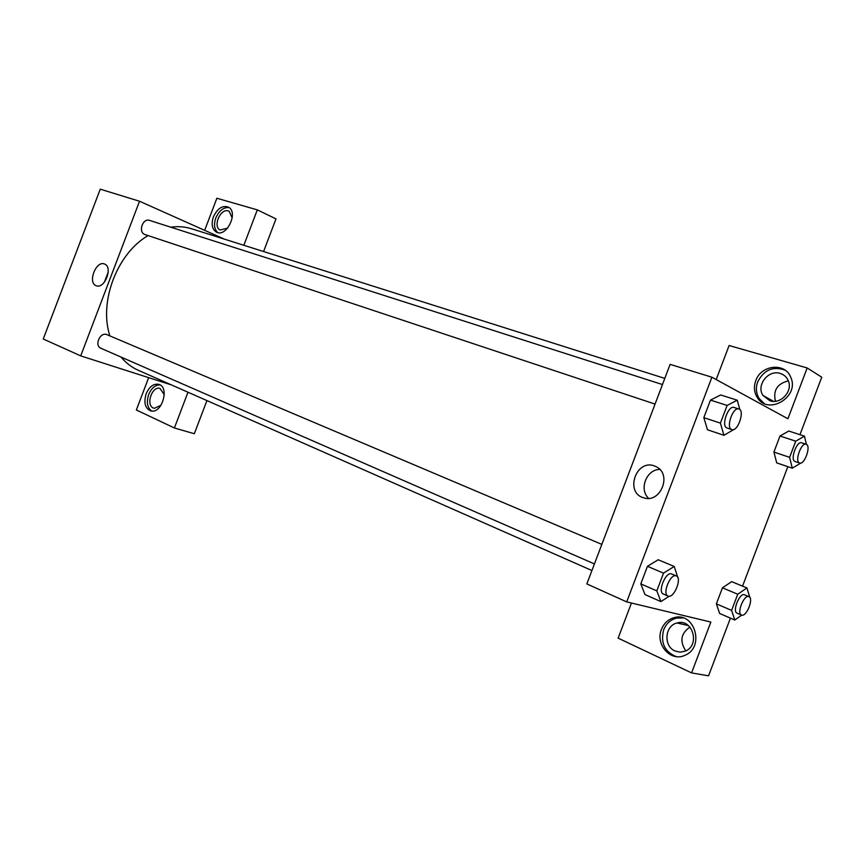 <?xml version="1.0" encoding="UTF-8"?>
<svg xmlns="http://www.w3.org/2000/svg" width="865" height="865" viewBox="0 0 865 865"><rect width="100%" height="100%" fill="white"/><g stroke="black" fill="none" stroke-linecap="round" stroke-linejoin="round"><path stroke-width="1.3" d="M171.605 384.99L80.715 355.883L43.25 339.004L100.254 189.176L139.524 201.242L224.294 239.108M213.417 216.866C217.461 208.368 222.467 205.124 228.425 207.124C238.924 212.249 226.338 238.08 216.293 232.058C212.066 229.16 211.103 224.089 213.417 216.866M243.844 245.292L257.305 209.871L216.866 198.247L204.659 230.339M229.149 207.611C223.592 207.103 219.148 210.552 215.807 217.969C213.633 224.532 214.315 229.42 217.85 232.609M227.625 228.133L220.132 229.993C212.541 226.608 220.445 208.097 228.274 210.93L229.214 211.33L232.198 218.012M257.305 209.871L275.989 218.877L263.576 251.531M104.438 263.987L104.557 264.041C113.283 266.907 104.643 289.451 96.253 285.731C87.365 283.039 95.928 260.3 104.438 263.987M80.715 355.883L139.524 201.242M108.222 272.118L104.384 282.163M146.174 393.737C149.267 386.752 153.375 383.595 158.5 384.276C169.983 386.525 162.101 414.162 150.856 410.94C145.115 408.464 143.558 402.733 146.174 393.737M148.65 377.637L136.356 409.978L174.395 427.98L187.986 392.213M160.003 384.893C155.213 384.914 151.44 388.125 148.683 394.516C146.261 402.236 147.277 407.761 151.753 411.07M160.966 405.328L154.262 408.334L153.332 408.021C145.558 404.961 152.035 385.801 159.971 388.374L164.296 394.764M174.395 427.98L194.322 433.733L206.93 400.571M662.46 384.547L149.602 220.413C142.768 217.818 137.892 231.982 144.758 234.48L655.054 404.085M601.835 544.388L107.011 334.69C100.221 331.403 93.939 345.632 101 348.314L594.417 563.926M664.796 378.394L191.706 228.803C185.078 226.717 178.093 226.176 170.773 227.181M148.056 235.594C117.099 253.456 98.664 301.896 109.887 335.901M121.003 357.05C125.944 362.954 131.707 367.355 138.292 370.285L591.92 570.532M631.45 603.024L618.14 638.132L691.578 672.905L710.857 622.065L626.692 601.889L586.838 583.929L670.115 364.37L711.895 377.216L787.918 418.768L807.175 367.96L821.75 377.194L799.963 434.673M788.318 380.838C777.213 383.714 772.921 390.515 775.44 401.241M689.956 627.093C680.863 633.364 679.479 641.289 685.815 650.88M691.578 672.905L708.554 675.824L730.417 618.151M742.548 586.146L787.842 466.668M769.872 400.744L762.995 395.467C755.923 385.358 768.369 369.344 780.219 373.453C783.863 374.588 786.49 376.891 788.112 380.341C793.4 390.796 780.825 404.777 769.872 400.744M785.052 370.155C773.072 365.927 763.957 369.82 757.697 381.854C755.556 387.909 756.075 393.489 759.232 398.603L764.109 403.404M755.751 380.73C760.941 364.835 785.225 362.197 790.772 377.335C799.995 396.927 767.947 415.86 757.286 397.522C754.118 392.407 753.61 386.806 755.751 380.73M675.003 650.988C663.206 646.166 664.807 625.525 677.09 622.984C692.595 618.043 700.618 645.441 685.156 651.183L680.063 652.167L675.003 650.988M683.015 617.902L676.495 618.118C670.472 619.74 666.212 623.633 663.682 629.796C660.395 642.846 664.58 651.788 676.235 656.611M661.498 629.32C664.017 623.135 668.299 619.232 674.322 617.61C694.627 611.587 705.137 647.236 685.069 655.238C670.883 662.406 654.946 644.468 661.498 629.32M716.188 379.562L729.098 345.513L807.175 367.96M800.904 463.013L792.308 468.192L776.705 462.883L773.916 452.06L779.992 436.036L788.761 431.04L804.461 436.133L806.385 444.372M734.277 429.256L723.951 435.311L707.484 429.764L703.829 417.654L710.479 400.106L720.686 394.948M669.164 596.255L660.903 601.597L644.998 594.59L640.792 583.875L647.452 566.316L658.2 559.731M741.716 615.145L734.763 620.032L719.626 613.458L716.371 603.857L722.448 587.822L731.682 581.626M626.692 601.889L711.895 377.216M654.61 466.03L656.351 466.808C672.343 474.334 660.428 503.69 643.765 497.829C624.368 492.855 636.121 458.472 654.61 466.03M659.811 469.436C646.458 469.284 638.662 489.504 648.663 498.348M660.903 601.597L656.805 590.871L663.52 573.149L674.224 566.467L677.933 577.863M676.311 575.939C670.602 572.911 661.866 593.995 667.975 596.061L668.331 596.18C674.235 598.245 682.258 577.896 676.311 575.939L671.683 573.982C665.953 570.943 657.238 591.974 663.369 594.05L663.725 594.168M674.224 566.467L658.2 559.752L647.452 566.316L640.792 583.875L656.805 590.871M663.52 573.149L647.452 566.316M723.951 435.311L720.404 423.136L727.119 405.425L737.261 400.203L739.856 409.61M738.861 409.004L734.082 407.469C728.308 405.025 720.923 425.656 726.762 427.894L731.833 429.602C737.802 432.111 745.187 410.507 738.861 409.004C733.109 406.561 725.713 427.245 731.53 429.483L731.833 429.602M737.261 400.203L720.686 394.97L710.479 400.106L703.829 417.654L720.404 423.136M727.119 405.425L710.479 400.106M734.763 620.032L731.606 610.398L737.737 594.233L746.917 587.951L749.836 597.412M748.939 596.645C744.181 594.104 736.331 613.393 741.446 615.047L741.705 615.134C746.636 616.896 753.945 598.212 748.939 596.645L744.549 594.806C739.77 592.255 731.931 611.501 737.067 613.166L737.326 613.253M746.917 587.951L731.682 581.648L722.448 587.822L716.371 603.857L731.606 610.398M737.737 594.233L722.448 587.822M792.308 468.192L789.615 457.347L795.746 441.182L804.461 436.133M806.148 444.275L801.617 442.793C796.816 440.674 789.972 459.585 794.881 461.423L799.606 463.035C804.558 465.197 811.424 445.529 806.148 444.275C801.358 442.156 794.502 461.11 799.39 462.948L799.606 463.035M789.615 457.347L773.916 452.06L779.992 436.036L788.761 431.062M795.746 441.182L779.992 436.036M216.293 232.058L216.91 232.339M158.5 384.276L159.095 384.46M773.472 401.328L762.995 395.467M757.286 397.522L759.232 398.603M688.378 625.568L677.09 622.984M674.322 617.61L676.495 618.118M667.975 596.061L663.369 594.05M741.446 615.047L737.067 613.166"/></g></svg>
